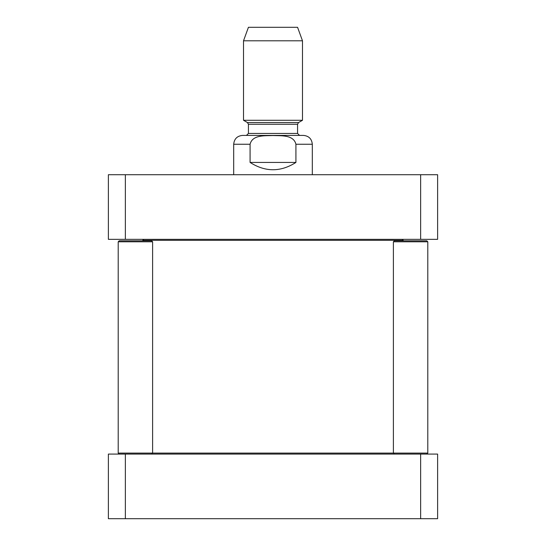<?xml version="1.0" encoding="UTF-8"?>
<svg xmlns="http://www.w3.org/2000/svg" width="546" height="546" viewBox="0 0 546 546"><rect width="100%" height="100%" fill="white"/><g stroke="black" fill="none" stroke-linecap="round" stroke-linejoin="round"><path stroke-width="0.82" d="M143.762 239.339L142.779 240.322L403.221 240.322L403.221 240.813M426.808 454.081L427.791 453.098L427.791 241.796L393.393 241.796L394.376 240.813L426.808 240.813L427.791 241.796L427.791 453.098L118.209 453.098L118.209 241.796L152.607 241.796L152.607 453.098L151.624 454.081M295.918 162.435C280.637 172.174 265.363 172.174 250.082 162.435L250.082 144.253C252.375 134.569 265.172 135.913 273 135.531C280.828 135.913 293.625 134.569 295.918 144.253L295.918 162.435L250.082 162.435M295.918 144.253L312.312 144.253C311.786 138.882 308.838 135.934 303.467 135.408L242.533 135.408C237.162 135.934 234.214 138.882 233.688 144.253L233.688 174.72M302.484 40.8L297.57 27.3L248.43 27.3L243.516 40.8L243.516 120.284L302.484 120.284L302.484 40.8L243.516 40.8M273 135.408L299.536 135.408L297.57 133.442L248.43 133.442L246.464 135.408M125.355 174.72L108.381 174.72L108.381 239.339L437.619 239.339L437.619 174.72L125.355 174.72L125.355 239.339M420.645 239.339L420.645 174.72M152.607 241.796L151.624 240.813L119.192 240.813L118.209 241.796L119.192 240.813M420.645 518.7L437.619 518.7L437.619 454.081L108.381 454.081L108.381 518.7L420.645 518.7L420.645 454.081M125.355 454.081L125.355 518.7M250.082 144.253L233.688 144.253M247.447 122.557L248.43 124.256L297.57 124.256L298.553 122.557L247.447 122.557L243.516 120.284M402.238 239.339L403.221 240.322M142.779 240.322L142.779 240.813M312.312 144.253L312.312 174.72M298.553 122.557L302.484 120.284M248.43 124.256L248.43 133.442M297.57 124.256L297.57 133.442M393.393 241.796L393.393 453.098L394.376 454.081M119.192 454.081L118.209 453.098"/></g></svg>
